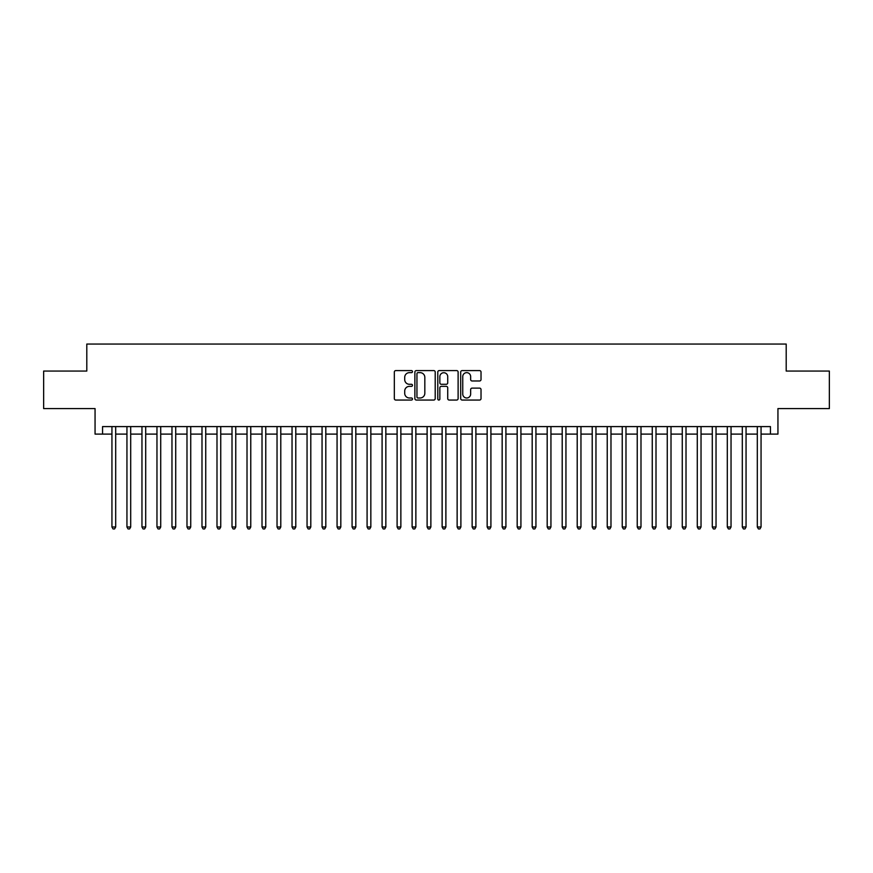 <?xml version="1.0" encoding="UTF-8"?>
<svg xmlns="http://www.w3.org/2000/svg" width="873" height="873" viewBox="0 0 873 873"><rect width="100%" height="100%" fill="white"/><g stroke="black" fill="none" stroke-linecap="round" stroke-linejoin="round"><path stroke-width="1.31" d="M412.482 371.625A1.037 1.037 0 0 0 411.456 370.589L395.807 370.589A1.473 1.473 0 0 0 394.334 372.062L394.334 398.579A1.473 1.473 0 0 0 395.807 400.052L411.456 400.052A1.037 1.037 0 0 0 412.482 399.026A1.037 1.037 0 0 0 411.456 397.99L409.426 397.99A4.714 4.714 0 0 1 404.712 393.276L404.712 391.071A4.714 4.714 0 0 1 409.426 386.357L411.456 386.357A1.037 1.037 0 0 0 412.482 385.32A1.037 1.037 0 0 0 411.456 384.295L409.426 384.295A4.714 4.714 0 0 1 404.712 379.58L404.712 377.365A4.714 4.714 0 0 1 409.426 372.651L411.456 372.651A1.037 1.037 0 0 0 412.482 371.625M479.55 380.977A1.473 1.473 0 0 0 481.023 379.504L481.023 372.062A1.473 1.473 0 0 0 479.55 370.589L462.166 370.589A1.473 1.473 0 0 0 460.693 372.062L460.693 398.579A1.473 1.473 0 0 0 462.166 400.052L479.55 400.052A1.473 1.473 0 0 0 481.023 398.579L481.023 389.598A1.473 1.473 0 0 0 479.55 388.125L472.118 388.125A1.473 1.473 0 0 0 470.645 389.598L470.645 394.05A3.939 3.939 0 0 1 466.706 397.99A3.939 3.939 0 0 1 462.755 394.05L462.755 376.59A3.939 3.939 0 0 1 466.706 372.651A3.939 3.939 0 0 1 470.645 376.59L470.645 379.504A1.473 1.473 0 0 0 472.118 380.977L479.55 380.977M102.556 434.099L102.556 426.591L770.444 426.591L770.444 434.099L777.941 434.099L777.941 408.586L829.35 408.586L829.35 371.058L786.202 371.058L786.202 344.049L86.798 344.049L86.798 371.058L43.65 371.058L43.65 408.586L95.059 408.586L95.059 434.099L111.94 434.099M435.212 372.062A1.473 1.473 0 0 0 433.739 370.589L416.356 370.589A1.473 1.473 0 0 0 414.882 372.062L414.882 398.579A1.473 1.473 0 0 0 416.356 400.052L433.739 400.052A1.473 1.473 0 0 0 435.212 398.579L435.212 372.062M439.261 370.589L456.644 370.589A1.473 1.473 0 0 1 458.118 372.062L458.118 398.579A1.473 1.473 0 0 1 456.644 400.052L449.202 400.052A1.473 1.473 0 0 1 447.729 398.579L447.729 387.83A1.473 1.473 0 0 0 446.256 386.357L441.323 386.357A1.473 1.473 0 0 0 439.85 387.83L439.85 399.026A1.037 1.037 0 0 1 438.824 400.052A1.037 1.037 0 0 1 437.788 399.026L437.788 372.062A1.473 1.473 0 0 1 439.261 370.589M115.694 434.099L126.945 434.099M130.699 434.099L141.961 434.099M145.704 434.099L156.965 434.099M160.719 434.099L171.97 434.099M175.724 434.099L186.986 434.099M190.74 434.099L201.99 434.099M205.744 434.099L216.995 434.099M220.749 434.099L232.011 434.099M235.765 434.099L247.015 434.099M250.769 434.099L262.02 434.099M265.774 434.099L277.036 434.099M280.79 434.099L292.04 434.099M295.794 434.099L307.056 434.099M310.799 434.099L322.061 434.099M325.815 434.099L337.065 434.099M340.819 434.099L352.081 434.099M355.824 434.099L367.086 434.099M370.839 434.099L382.09 434.099M385.844 434.099L397.106 434.099M400.86 434.099L412.111 434.099M415.864 434.099L427.115 434.099M430.869 434.099L442.131 434.099M445.885 434.099L457.136 434.099M460.889 434.099L472.14 434.099M475.894 434.099L487.156 434.099M490.91 434.099L502.161 434.099M505.914 434.099L517.176 434.099M520.919 434.099L532.181 434.099M535.935 434.099L547.185 434.099M550.939 434.099L562.201 434.099M565.944 434.099L577.206 434.099M580.96 434.099L592.21 434.099M595.964 434.099L607.226 434.099M610.98 434.099L622.231 434.099M625.985 434.099L637.235 434.099M640.989 434.099L652.251 434.099M656.005 434.099L667.256 434.099M671.01 434.099L682.26 434.099M686.014 434.099L697.276 434.099M701.03 434.099L712.281 434.099M716.035 434.099L727.296 434.099M731.039 434.099L742.301 434.099M746.055 434.099L757.306 434.099M761.06 434.099L770.444 434.099M417.971 372.651A1.037 1.037 0 0 0 416.945 373.688L416.945 396.964A1.037 1.037 0 0 0 417.971 397.99L420.109 397.99A4.714 4.714 0 0 0 424.824 393.276L424.824 377.365A4.714 4.714 0 0 0 420.109 372.651L417.971 372.651M447.729 376.667A3.939 3.939 0 0 0 443.79 372.727A3.939 3.939 0 0 0 439.85 376.667L439.85 382.821A1.473 1.473 0 0 0 441.323 384.295L446.256 384.295A1.473 1.473 0 0 0 447.729 382.821L447.729 376.667M115.694 426.591L115.694 526.997L111.94 526.997L111.94 426.591M115.694 526.997L114.57 528.951L113.064 528.951L111.94 526.997M130.699 426.591L130.699 526.997L126.945 526.997L126.945 426.591M130.699 526.997L129.575 528.951L128.069 528.951L126.945 526.997M145.704 426.591L145.704 526.997L141.961 526.997L141.961 426.591M145.704 526.997L144.58 528.951L143.085 528.951L141.961 526.997M160.719 426.591L160.719 526.997L156.965 526.997L156.965 426.591M160.719 526.997L159.595 528.951L158.089 528.951L156.965 526.997M175.724 426.591L175.724 526.997L171.97 526.997L171.97 426.591M175.724 526.997L174.6 528.951L173.094 528.951L171.97 526.997M190.74 426.591L190.74 526.997L186.986 526.997L186.986 426.591M190.74 526.997L189.605 528.951L188.11 528.951L186.986 526.997M205.744 426.591L205.744 526.997L201.99 526.997L201.99 426.591M205.744 526.997L204.62 528.951L203.114 528.951L201.99 526.997M220.749 426.591L220.749 526.997L216.995 526.997L216.995 426.591M220.749 526.997L219.625 528.951L218.13 528.951L216.995 526.997M235.765 426.591L235.765 526.997L232.011 526.997L232.011 426.591M235.765 526.997L234.63 528.951L233.135 528.951L232.011 526.997M250.769 426.591L250.769 526.997L247.015 526.997L247.015 426.591M250.769 526.997L249.645 528.951L248.139 528.951L247.015 526.997M265.774 426.591L265.774 526.997L262.02 526.997L262.02 426.591M265.774 526.997L264.65 528.951L263.155 528.951L262.02 526.997M280.79 426.591L280.79 526.997L277.036 526.997L277.036 426.591M280.79 526.997L279.666 528.951L278.16 528.951L277.036 526.997M295.794 426.591L295.794 526.997L292.04 526.997L292.04 426.591M295.794 526.997L294.67 528.951L293.164 528.951L292.04 526.997M310.799 426.591L310.799 526.997L307.056 526.997L307.056 426.591M310.799 526.997L309.675 528.951L308.18 528.951L307.056 526.997M325.815 426.591L325.815 526.997L322.061 526.997L322.061 426.591M325.815 526.997L324.691 528.951L323.185 528.951L322.061 526.997M340.819 426.591L340.819 526.997L337.065 526.997L337.065 426.591M340.819 526.997L339.695 528.951L338.189 528.951L337.065 526.997M355.824 426.591L355.824 526.997L352.081 526.997L352.081 426.591M355.824 526.997L354.7 528.951L353.205 528.951L352.081 526.997M370.839 426.591L370.839 526.997L367.086 526.997L367.086 426.591M370.839 526.997L369.716 528.951L368.21 528.951L367.086 526.997M385.844 426.591L385.844 526.997L382.09 526.997L382.09 426.591M385.844 526.997L384.72 528.951L383.214 528.951L382.09 526.997M400.86 426.591L400.86 526.997L397.106 526.997L397.106 426.591M400.86 526.997L399.725 528.951L398.23 528.951L397.106 526.997M415.864 426.591L415.864 526.997L412.111 526.997L412.111 426.591M415.864 526.997L414.74 528.951L413.235 528.951L412.111 526.997M430.869 426.591L430.869 526.997L427.115 526.997L427.115 426.591M430.869 526.997L429.745 528.951L428.25 528.951L427.115 526.997M445.885 426.591L445.885 526.997L442.131 526.997L442.131 426.591M445.885 526.997L444.75 528.951L443.255 528.951L442.131 526.997M460.889 426.591L460.889 526.997L457.136 526.997L457.136 426.591M460.889 526.997L459.765 528.951L458.26 528.951L457.136 526.997M475.894 426.591L475.894 526.997L472.14 526.997L472.14 426.591M475.894 526.997L474.77 528.951L473.275 528.951L472.14 526.997M490.91 426.591L490.91 526.997L487.156 526.997L487.156 426.591M490.91 526.997L489.786 528.951L488.28 528.951L487.156 526.997M505.914 426.591L505.914 526.997L502.161 526.997L502.161 426.591M505.914 526.997L504.79 528.951L503.285 528.951L502.161 526.997M520.919 426.591L520.919 526.997L517.176 526.997L517.176 426.591M520.919 526.997L519.795 528.951L518.3 528.951L517.176 526.997M535.935 426.591L535.935 526.997L532.181 526.997L532.181 426.591M535.935 526.997L534.811 528.951L533.305 528.951L532.181 526.997M550.939 426.591L550.939 526.997L547.185 526.997L547.185 426.591M550.939 526.997L549.815 528.951L548.309 528.951L547.185 526.997M565.944 426.591L565.944 526.997L562.201 526.997L562.201 426.591M565.944 526.997L564.82 528.951L563.325 528.951L562.201 526.997M580.96 426.591L580.96 526.997L577.206 526.997L577.206 426.591M580.96 526.997L579.836 528.951L578.33 528.951L577.206 526.997M595.964 426.591L595.964 526.997L592.21 526.997L592.21 426.591M595.964 526.997L594.84 528.951L593.334 528.951L592.21 526.997M610.98 426.591L610.98 526.997L607.226 526.997L607.226 426.591M610.98 526.997L609.845 528.951L608.35 528.951L607.226 526.997M625.985 426.591L625.985 526.997L622.231 526.997L622.231 426.591M625.985 526.997L624.861 528.951L623.355 528.951L622.231 526.997M640.989 426.591L640.989 526.997L637.235 526.997L637.235 426.591M640.989 526.997L639.865 528.951L638.37 528.951L637.235 526.997M656.005 426.591L656.005 526.997L652.251 526.997L652.251 426.591M656.005 526.997L654.87 528.951L653.375 528.951L652.251 526.997M671.01 426.591L671.01 526.997L667.256 526.997L667.256 426.591M671.01 526.997L669.886 528.951L668.38 528.951L667.256 526.997M686.014 426.591L686.014 526.997L682.26 526.997L682.26 426.591M686.014 526.997L684.89 528.951L683.395 528.951L682.26 526.997M701.03 426.591L701.03 526.997L697.276 526.997L697.276 426.591M701.03 526.997L699.906 528.951L698.4 528.951L697.276 526.997M716.035 426.591L716.035 526.997L712.281 526.997L712.281 426.591M716.035 526.997L714.911 528.951L713.405 528.951L712.281 526.997M731.039 426.591L731.039 526.997L727.296 526.997L727.296 426.591M731.039 526.997L729.915 528.951L728.42 528.951L727.296 526.997M746.055 426.591L746.055 526.997L742.301 526.997L742.301 426.591M746.055 526.997L744.931 528.951L743.425 528.951L742.301 526.997M761.06 426.591L761.06 526.997L757.306 526.997L757.306 426.591M761.06 526.997L759.936 528.951L758.43 528.951L757.306 526.997"/></g></svg>
